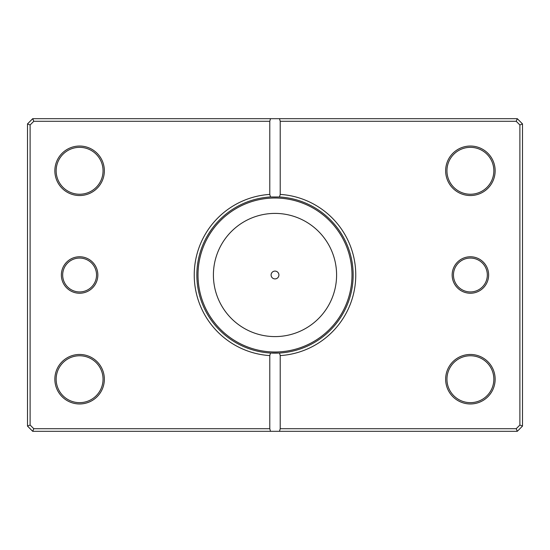 <?xml version="1.0" encoding="UTF-8"?>
<svg xmlns="http://www.w3.org/2000/svg" width="550" height="550" viewBox="0 0 550 550"><rect width="100%" height="100%" fill="white"/><g stroke="black" fill="none" stroke-linecap="round" stroke-linejoin="round"><path stroke-width="0.82" d="M261.993 352.069L262.405 352.138M263.574 352.316L265.423 352.571M268.153 352.859L272.202 353.107M272.332 353.114L273.199 353.134M271.095 275A3.905 3.905 0 0 0 275 278.905A3.905 3.905 0 0 0 278.905 275A3.905 3.905 0 0 0 275 271.095A3.905 3.905 0 0 0 271.095 275M97.845 275A18.239 18.239 0 0 1 79.606 293.239A18.239 18.239 0 0 1 61.366 275A18.239 18.239 0 0 1 79.606 256.761A18.239 18.239 0 0 1 97.845 275M62.672 275A16.933 16.933 0 0 0 79.606 291.933A16.933 16.933 0 0 0 96.539 275A16.933 16.933 0 0 0 79.606 258.067A16.933 16.933 0 0 0 62.672 275M488.634 275A18.239 18.239 0 0 1 470.394 293.239A18.239 18.239 0 0 1 452.155 275A18.239 18.239 0 0 1 470.394 256.761A18.239 18.239 0 0 1 488.634 275M453.461 275A16.933 16.933 0 0 0 470.394 291.933A16.933 16.933 0 0 0 487.328 275A16.933 16.933 0 0 0 470.394 258.067A16.933 16.933 0 0 0 453.461 275M104.356 170.789A24.75 24.75 0 0 1 79.606 195.539A24.75 24.75 0 0 1 54.856 170.789A24.75 24.75 0 0 1 79.606 146.039A24.75 24.75 0 0 1 104.356 170.789M56.155 170.789A23.451 23.451 0 0 0 79.606 194.239A23.451 23.451 0 0 0 103.049 170.789A23.451 23.451 0 0 0 79.606 147.345A23.451 23.451 0 0 0 56.155 170.789M495.144 170.789A24.75 24.75 0 0 1 470.394 195.539A24.75 24.75 0 0 1 445.644 170.789A24.75 24.75 0 0 1 470.394 146.039A24.75 24.75 0 0 1 495.144 170.789M446.951 170.789A23.451 23.451 0 0 0 470.394 194.239A23.451 23.451 0 0 0 493.845 170.789A23.451 23.451 0 0 0 470.394 147.345A23.451 23.451 0 0 0 446.951 170.789M495.144 379.211A24.75 24.75 0 0 1 470.394 403.961A24.75 24.75 0 0 1 445.644 379.211A24.75 24.75 0 0 1 470.394 354.461A24.75 24.75 0 0 1 495.144 379.211M446.951 379.211A23.451 23.451 0 0 0 470.394 402.655A23.451 23.451 0 0 0 493.845 379.211A23.451 23.451 0 0 0 470.394 355.761A23.451 23.451 0 0 0 446.951 379.211M104.356 379.211A24.75 24.75 0 0 1 79.606 403.961A24.75 24.75 0 0 1 54.856 379.211A24.75 24.75 0 0 1 79.606 354.461A24.75 24.75 0 0 1 104.356 379.211M56.155 379.211A23.451 23.451 0 0 0 79.606 402.655A23.451 23.451 0 0 0 103.049 379.211A23.451 23.451 0 0 0 79.606 355.761A23.451 23.451 0 0 0 56.155 379.211M279.51 196.976L270.49 196.976A78.155 78.155 0 0 0 196.845 275A78.155 78.155 0 0 0 270.49 353.024L279.51 353.024A78.155 78.155 0 0 0 353.155 275A78.155 78.155 0 0 0 279.51 196.976L280.211 194.404A80.761 80.761 0 0 1 355.761 275A80.761 80.761 0 0 1 280.211 355.596L280.211 428.711L516.209 428.711L519.894 425.026L519.894 124.974L516.209 121.289L280.211 121.289L280.211 194.404M269.789 428.711L269.789 355.596A80.761 80.761 0 0 1 194.239 275A80.761 80.761 0 0 1 269.789 194.404L269.789 121.289L33.791 121.289L30.106 124.974L30.106 425.026L33.791 428.711L269.789 428.711L270.49 431.317L32.711 431.317L27.5 426.106L27.5 123.894L32.711 118.683L517.289 118.683L522.5 123.894L522.5 426.106L517.289 431.317L279.51 431.317L280.211 428.711M270.49 431.317L279.51 431.317M280.211 355.596L279.51 353.024A78.155 78.155 0 0 1 270.49 353.024L269.789 355.596M269.789 194.404L270.49 196.976M270.49 118.683L269.789 121.289M280.211 121.289L279.51 118.683M516.209 428.711L517.289 431.317M519.894 425.026L522.5 426.106M519.894 124.974L522.5 123.894M516.209 121.289L517.289 118.683M32.711 431.317L33.791 428.711M27.5 426.106L30.106 425.026M27.5 123.894L30.106 124.974M32.711 118.683L33.791 121.289M198.007 275A76.993 76.993 0 0 1 275 198.007A76.993 76.993 0 0 1 351.993 275A76.993 76.993 0 0 1 275 351.993A76.993 76.993 0 0 1 198.007 275M336.593 275A61.593 61.593 0 0 0 275 213.407A61.593 61.593 0 0 0 213.407 275A61.593 61.593 0 0 0 275 336.593A61.593 61.593 0 0 0 336.593 275"/></g></svg>
